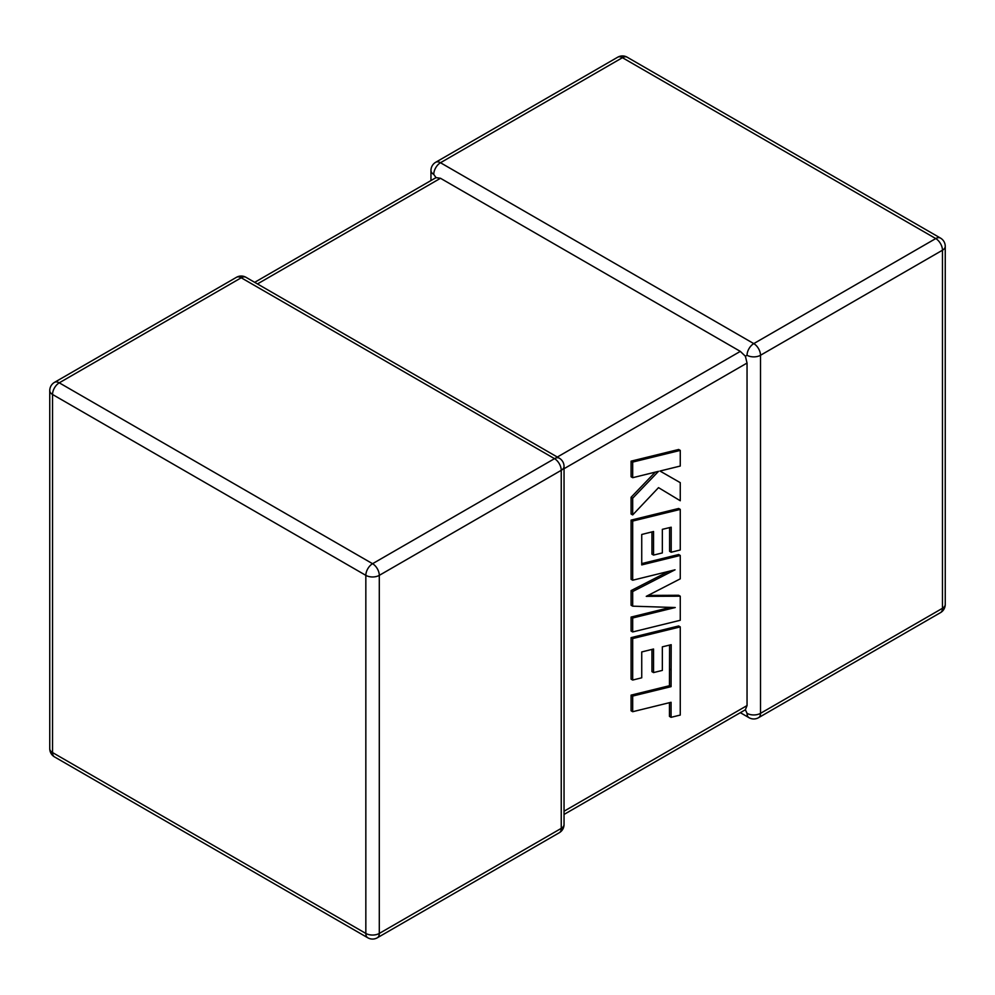 <?xml version="1.0" encoding="UTF-8"?>
<svg xmlns="http://www.w3.org/2000/svg" width="995" height="995" viewBox="0 0 995 995"><rect width="100%" height="100%" fill="white"/><g stroke="black" fill="none" stroke-linecap="round" stroke-linejoin="round"><path stroke-width="1.49" d="M747.046 355.265A9.515 5.497 -60 0 1 753.775 343.611L935.735 238.564L622.435 57.685L440.486 162.732L753.775 343.611A9.515 5.497 -120 0 1 760.503 355.265L760.503 713.34L942.464 608.293L942.464 250.218L760.503 355.265A9.515 5.497 -0 0 1 747.046 355.265L745.379 356.235L747.046 363.038L564.041 468.707M430.959 180.555L430.959 170.506A9.515 5.497 180 0 0 433.758 174.386L436.021 177.632L440.486 178.279L740.317 351.384L745.379 356.235M740.317 712.669L749.024 717.693A9.515 5.497 -60 0 1 747.046 713.34L745.379 709.758L564.041 814.445M564.041 811.223L747.046 705.567L745.379 709.758M747.046 705.567L747.046 363.038M669.585 645.083L669.461 685.717L631.079 695.132L631.079 710.778L632.683 711.711L671.065 702.283L671.065 717.32L669.461 716.4L669.461 702.681M671.065 717.32L680.257 715.069L680.257 626.9L632.683 638.566L632.683 680.058L641.738 677.794L641.738 651.949L653.553 649.014L653.553 672.583L662.347 670.406L662.347 646.837L671.19 644.698L671.065 686.649L669.461 685.717M671.065 686.649L632.683 696.065L631.079 695.132M632.683 696.065L632.683 711.711M680.257 626.9L678.652 625.979L631.079 637.633L631.079 679.137L632.683 680.058M632.683 638.566L631.079 637.633M651.949 649.412L651.949 671.662L653.553 672.583M680.257 596.192L646.265 596.353L680.257 578.841L680.257 555.446L641.738 564.911L641.738 534.464L653.553 531.517L653.553 555.098L662.347 552.921L662.347 529.34L671.202 527.213L671.202 552.237L680.257 549.974L680.257 509.403L632.683 521.057L632.683 580.222L675.033 569.812L632.683 591.528L632.683 606.166L675.232 607.535L632.683 617.994L632.683 631.949L680.257 620.283L680.257 596.192L678.652 595.271L648.093 595.408M680.257 555.446L678.652 554.526L641.738 563.593M651.949 531.915L651.949 554.165L653.553 555.098M669.598 527.599L669.598 551.305L671.202 552.237M680.257 509.403L678.652 508.47L631.079 520.124L631.079 579.301L632.683 580.222M632.683 521.057L631.079 520.124M668.491 571.428L631.079 590.595L631.079 605.246L632.683 606.166M632.683 591.528L631.079 590.595M670.493 607.385L631.079 617.074L631.079 631.029L632.683 631.949M632.683 617.994L631.079 617.074M680.257 450.399L678.652 449.479L631.079 461.158L631.079 476.767L632.683 477.699L658.516 471.331L632.683 498.209L631.079 497.289L631.079 514.005L632.683 514.925L658.516 487.649L680.257 500.746L680.257 482.662L659.971 471.033L680.257 466.046L680.257 450.399L632.683 462.078L631.079 461.158M632.683 462.078L632.683 477.699M655.245 472.14L631.079 497.289M632.683 498.209L632.683 514.925M658.516 487.649L680.257 500.746M680.257 482.662L659.971 471.033M440.486 178.279L257.469 283.936M557.299 457.053L740.317 351.384M554.513 458.658L241.225 277.779L59.265 382.826L372.565 563.705L554.513 458.658A9.515 5.497 60 0 1 561.242 470.312L379.294 575.359L379.294 933.434L561.242 828.375L561.242 470.312A9.515 5.497 0 0 0 564.041 466.431A9.515 9.515 0 0 0 559.277 458.185A9.515 5.497 -60 0 0 554.513 458.658M52.536 394.48L52.536 752.556L365.837 933.434L365.837 575.359L52.536 394.48A9.515 5.497 -60 0 1 59.265 382.826A9.515 5.497 60 0 0 54.514 382.354A9.515 9.515 0 0 0 49.75 390.6A9.515 5.497 0 0 0 52.536 394.48M365.837 575.359A9.515 5.497 0 0 0 379.294 575.359A9.515 5.497 60 0 0 372.565 563.705A9.515 5.497 -60 0 0 365.837 575.359M377.316 937.787A9.515 5.497 60 0 0 379.294 933.434A9.515 5.497 180 0 1 365.837 933.434A9.515 5.497 -60 0 0 367.802 937.787A9.515 9.515 0 0 0 377.316 937.787L559.277 832.74A9.515 9.515 0 0 0 564.041 824.494A9.515 5.497 180 0 1 561.242 828.375A9.515 5.497 60 0 1 559.277 832.74M52.536 752.556A9.515 5.497 180 0 1 49.75 748.663A9.515 9.515 0 0 0 54.514 756.909A9.515 5.497 -60 0 1 52.536 752.556M54.514 382.354L236.462 277.306A9.515 5.497 60 0 1 241.225 277.779A9.515 5.497 -60 0 1 245.976 277.306L559.277 458.185M945.25 604.4A9.515 5.497 180 0 1 942.464 608.293A9.515 5.497 -120 0 1 940.486 612.646A9.515 9.515 0 0 0 945.25 604.4L945.25 246.337A9.515 9.515 0 0 0 940.486 238.091A9.515 5.497 -60 0 0 935.735 238.564A9.515 5.497 -120 0 1 942.464 250.218A9.515 5.497 0 0 0 945.25 246.337M749.024 717.693A9.515 9.515 0 0 0 758.538 717.693A9.515 5.497 -120 0 0 760.503 713.34A9.515 5.497 180 0 1 747.046 713.34M627.198 57.212A9.515 9.515 0 0 0 617.684 57.212A9.515 5.497 -120 0 1 622.435 57.685A9.515 5.497 -60 0 1 627.198 57.212L940.486 238.091M433.758 174.386A9.515 5.497 -60 0 1 440.486 162.732A9.515 5.497 -120 0 0 435.723 162.26L617.684 57.212M671.14 669.909L669.536 668.988M49.75 390.6L49.75 748.663M54.514 756.909L367.802 937.787M564.041 824.494L564.041 466.431M245.976 277.306A9.515 9.515 0 0 0 236.462 277.306M758.538 717.693L940.486 612.646M435.723 162.26A9.515 9.515 0 0 0 430.959 170.506M436.021 177.632L254.683 282.331"/></g></svg>
